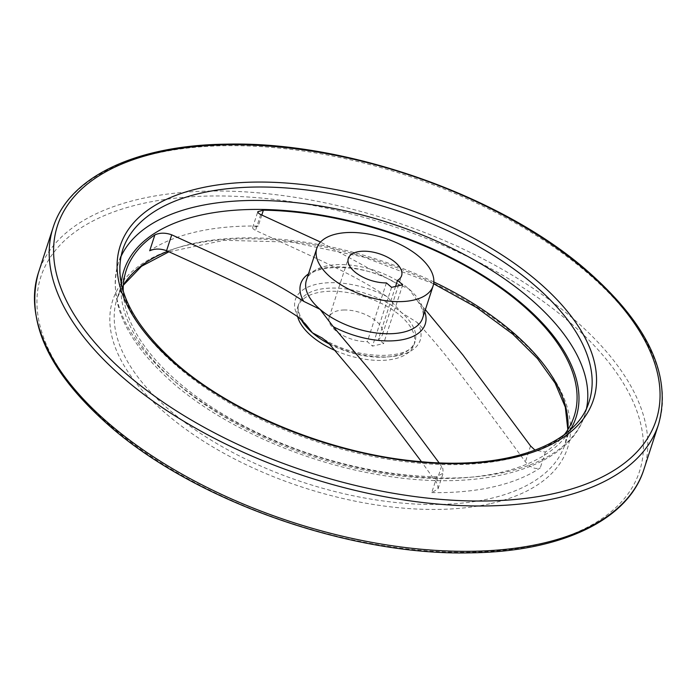 <?xml version="1.0" encoding="UTF-8"?>
<svg xmlns="http://www.w3.org/2000/svg" width="697" height="697" viewBox="0 0 697 697"><rect width="100%" height="100%" fill="white"/><g stroke="black" fill="none" stroke-linecap="round" stroke-linejoin="round"><path stroke-width="0.52" stroke-dasharray="3.48 2.61" d="M425.37 309.695L417.32 300.66L409.017 289.046L395.87 283.087L320.515 242.059M564.509 434.466A235.551 117.453 -162 0 1 545.411 452.022L535.061 450.192M335.727 350.757A61.118 30.476 18 0 0 394.432 358.903A61.118 30.476 18 0 0 413.992 344.71A61.118 30.476 18 0 0 384.544 305.025A61.118 30.476 18 0 0 317.301 292.749A61.118 30.476 18 0 0 297.741 306.941A61.118 30.476 18 0 0 297.61 316.577M344.423 309.973A28.011 13.966 18 0 0 329.228 317.17A28.011 13.966 18 0 0 339.605 333.532A28.011 13.966 18 0 0 367.31 341.678L372.486 346.113L383.603 343.577L378.436 339.143A28.011 13.966 18 0 0 382.505 334.482A28.011 13.966 18 0 0 372.128 318.128A28.011 13.966 18 0 0 344.423 309.973M386.408 282.904L367.31 341.678M439.084 462.825L442.83 468.436L443.187 473.036L436.906 476.739L431.739 492.622L438.03 488.919L437.664 484.319L421.485 461.719M431.739 492.622A235.551 117.453 18 0 0 493.633 486.811A235.551 117.453 18 0 0 540.245 467.905C535.392 469.586 530.443 467.565 525.39 461.832C457.65 369.445 442.612 349.955 417.442 322.659L401.394 312.517A61.118 30.476 18 0 0 318.329 289.577A61.118 30.476 18 0 0 298.778 303.761A61.118 30.476 18 0 0 300.991 319.27M436.906 476.739A235.551 117.453 -162 0 1 123.221 291.076M261.793 215.042L258.212 226.055A235.551 117.453 18 0 0 196.327 231.857A235.551 117.453 18 0 0 149.707 250.763M258.212 226.055L252.636 227.579L253.072 228.843L255.546 230.437C340.72 269.173 359.112 278.347 387.183 296.713L401.394 312.517A61.118 30.476 18 0 1 415.02 341.539L413.992 344.71M402.7 284.803L383.603 343.577M395.565 286.423L378.436 339.143M391.583 287.33L372.486 346.113M417.32 300.66C425.266 311.873 423.096 316.421 422.652 318.067A61.118 30.476 18 0 0 409.017 289.046A61.118 30.476 18 0 0 325.952 266.106A61.118 30.476 18 0 0 306.401 280.299C307.438 264.381 361.36 261.227 395.87 283.087M121.243 283.4A237.703 118.525 18 0 0 176.933 383.376A237.703 118.525 18 0 0 499.984 472.601A237.703 118.525 18 0 0 570.616 429.404M392.716 281.091A65.44 32.628 18 0 0 321.692 268.476A65.44 32.628 18 0 0 308.475 273.912M424.726 311.681A65.44 32.628 18 0 0 422.251 306.427M120.86 256.801A245.257 122.289 18 0 0 118.255 263.457A245.257 122.289 18 0 0 172.961 379.909A245.257 122.289 18 0 0 506.283 471.974A245.257 122.289 18 0 0 584.757 415.029A245.257 122.289 18 0 0 586.569 408.12M177.326 366.5A245.257 122.289 18 0 0 510.648 458.556A245.257 122.289 18 0 0 589.122 401.62L584.757 415.029C568.212 468.846 481.488 492.282 381.738 475.241C304.938 462.913 224.068 427.331 173.422 383.437C126.07 341.818 107.678 301.818 118.255 263.457L122.611 250.04A245.257 122.289 18 0 0 177.326 366.5M658.595 424.194A318.311 158.716 18 0 0 587.588 273.041A318.311 158.716 18 0 0 154.987 153.567A318.311 158.716 18 0 0 53.138 227.466M643.862 469.534A318.311 158.716 18 0 0 572.856 318.39A318.311 158.716 18 0 0 140.254 198.906A318.311 158.716 18 0 0 38.405 272.806M111.05 426.303A314.739 156.938 18 0 0 538.807 544.444A314.739 156.938 18 0 0 569.31 321.918A314.739 156.938 18 0 0 141.543 203.777A314.739 156.938 18 0 0 111.05 426.303M123.352 285.09A235.551 117.453 18 0 0 117.113 298.386A235.551 117.453 18 0 0 169.659 410.228A235.551 117.453 18 0 0 489.782 498.651A235.551 117.453 18 0 0 565.154 443.963A235.551 117.453 18 0 0 567.924 429.544M491.08 503.513A239.115 119.231 18 0 0 514.247 334.464A239.115 119.231 18 0 0 189.279 244.708A239.115 119.231 18 0 0 166.104 413.765A239.115 119.231 18 0 0 491.08 503.513M329.707 344.24A61.118 30.476 18 0 0 395.469 355.723A61.118 30.476 18 0 0 415.02 341.539C412.415 360.157 355.775 360.95 322.188 338.01M328.453 342.933A65.649 32.733 18 0 0 399.25 355.348A65.649 32.733 18 0 0 417.442 322.659M433.822 281.945A235.551 117.453 18 0 0 192.477 243.697A235.551 117.453 18 0 0 167.794 251.251M387.183 296.713A65.649 32.733 18 0 0 316.386 284.298A65.649 32.733 18 0 0 298.203 316.987M441.567 466.223L436.4 482.097M260.713 214.554L255.546 230.437M530.548 445.949L525.39 461.832M545.411 452.022L540.245 467.905M574.162 416.248L565.154 443.963L567.828 429.683M329.228 317.17L348.326 258.395M126.122 270.671L117.113 298.386L123.334 285.265M438.03 488.919L443.187 473.036M297.741 306.941L298.778 303.761C298.089 305.774 295.885 311.759 305.556 324.14M252.636 227.579L257.794 211.696M382.505 334.482L401.603 275.707M433.621 283.784L363.703 257.097L291.468 242.103L224.242 240.299L168.97 251.791"/><path stroke-width="1.05" d="M413.539 300.119A61.118 30.476 18 0 0 433.09 285.936A61.118 30.476 18 0 0 403.641 246.241A61.118 30.476 18 0 0 336.398 233.974A61.118 30.476 18 0 0 316.839 248.158A61.118 30.476 18 0 0 346.296 287.852A61.118 30.476 18 0 0 413.539 300.119M320.515 242.059L260.103 214.267L258.23 212.96L257.794 211.696L263.379 210.172A235.551 117.453 -162 0 1 490.984 281.379A235.551 117.453 -162 0 1 574.162 416.248A235.551 117.453 -162 0 1 564.509 434.466M535.061 450.192L530.548 445.949L462.799 354.86L425.37 309.695M386.408 282.904A28.011 13.966 -162 0 1 358.702 274.749A28.011 13.966 -162 0 1 348.326 258.395A28.011 13.966 -162 0 1 363.52 251.199A28.011 13.966 -162 0 1 391.226 259.345A28.011 13.966 -162 0 1 401.603 275.707A28.011 13.966 -162 0 1 397.534 280.368L402.7 284.803L391.583 287.33L386.408 282.904M421.485 461.719L363.364 384.195L328.453 342.933L322.188 338.01L312.404 332.783L305.556 324.14L298.203 316.987C270.122 298.612 251.739 289.438 166.566 250.702C160.362 248.507 154.743 248.524 149.707 250.763L154.873 234.889C159.901 232.65 165.52 232.624 171.723 234.819C257.263 273.738 275.533 282.843 303.735 301.365L320.036 309.311L333.271 326.693L371.187 371.736L439.084 462.825M123.221 291.076A235.551 117.453 -162 0 1 126.122 270.671A235.551 117.453 -162 0 1 154.873 234.889M397.534 280.368L395.565 286.423M297.61 316.577A61.118 30.476 18 0 0 335.727 350.757M316.839 248.158L306.401 280.299A61.118 30.476 18 0 0 320.036 309.311A61.118 30.476 18 0 0 403.093 332.251A61.118 30.476 18 0 0 422.652 318.067L433.09 285.936M570.616 429.404A237.703 118.525 18 0 0 523.02 304.537A237.703 118.525 18 0 0 199.961 215.321A237.703 118.525 18 0 0 121.243 283.4M333.271 326.693A65.44 32.628 18 0 0 404.295 339.308A65.44 32.628 18 0 0 424.726 311.681M586.569 408.12A245.257 122.289 18 0 0 530.051 298.577A245.257 122.289 18 0 0 196.728 206.512A245.257 122.289 18 0 0 120.86 256.801M201.084 193.095A245.257 122.289 18 0 0 122.611 250.04C112.452 284.881 130.592 322.999 177.047 364.383C234.933 414.863 333.854 454.47 420.091 461.597C507.869 470.1 576.689 444.459 589.122 401.62A245.257 122.289 18 0 0 534.407 285.16A245.257 122.289 18 0 0 201.084 193.095M175.679 364.148A248.82 124.066 18 0 0 513.855 457.546A248.82 124.066 18 0 0 537.962 281.632A248.82 124.066 18 0 0 199.795 188.234A248.82 124.066 18 0 0 175.679 364.148M124.144 378.61A318.311 158.716 18 0 0 556.746 498.094A318.311 158.716 18 0 0 658.595 424.194C671.952 375.439 648.193 324.349 587.318 270.933C501.3 195.448 345.843 140.942 225.985 144.166C136.159 145.264 69.038 176.707 53.138 227.466A318.311 158.716 18 0 0 124.144 378.61M555.457 493.223A314.739 156.938 18 0 0 585.95 270.697A314.739 156.938 18 0 0 158.193 152.556A314.739 156.938 18 0 0 127.69 375.082A314.739 156.938 18 0 0 555.457 493.223M643.862 469.534C627.962 520.293 560.841 551.736 471.015 552.834C351.157 556.058 195.7 501.552 109.682 426.067C48.807 372.651 25.048 321.561 38.405 272.806A318.311 158.716 18 0 0 109.412 423.959A318.311 158.716 18 0 0 542.013 543.433A318.311 158.716 18 0 0 643.862 469.534L658.595 424.194M567.924 429.544A235.551 117.453 18 0 0 512.609 332.112A235.551 117.453 18 0 0 433.822 281.945M167.794 251.251A235.551 117.453 18 0 0 123.352 285.09M171.723 234.819L166.566 250.702M308.475 273.912A65.44 32.628 18 0 0 303.735 301.365M300.991 319.27A61.118 30.476 18 0 0 312.404 332.783A61.118 30.476 18 0 0 329.707 344.24M263.379 210.172L261.793 215.042M567.828 429.683L565.311 407.153L555.1 383.115L537.431 358.493L512.887 334.229L476.504 307.464L433.621 283.784M168.97 251.791L141.526 266.28L123.334 285.265M53.138 227.466L38.405 272.806"/></g></svg>
